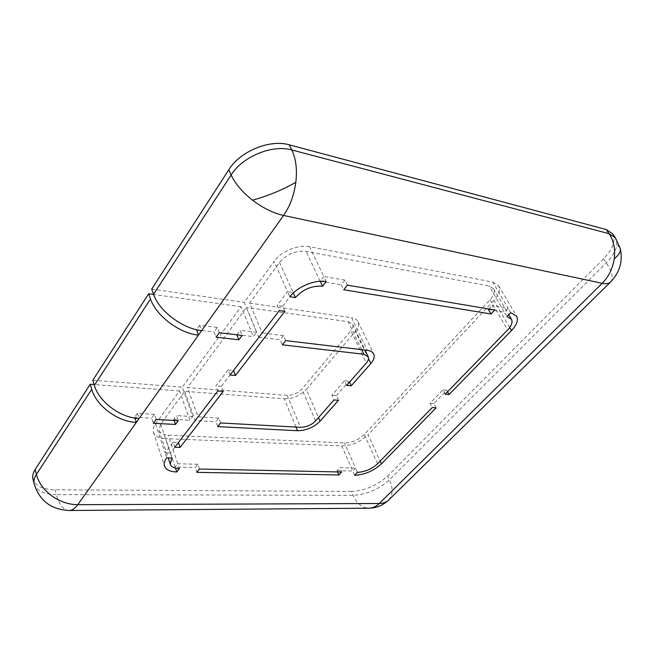 <?xml version="1.0" encoding="UTF-8"?>
<svg xmlns="http://www.w3.org/2000/svg" width="654" height="654" viewBox="0 0 654 654"><rect width="100%" height="100%" fill="white"/><g stroke="black" fill="none" stroke-linecap="round" stroke-linejoin="round"><path stroke-width="0.49" stroke-dasharray="3.27 2.45" d="M69.283 510.504C63.544 510.308 59.244 505.002 56.383 494.604L353.127 495.356C366.722 494.489 378.846 489.323 389.506 479.856L606.274 262.843C612.561 256.458 616.093 250.408 616.869 244.678L615.226 237.557M199.47 469.032L197.802 464.25L195.154 467.561L196.805 472.343M296.009 427.062L284.253 398.801L184.78 391.329L160.68 424.111L159.077 430.381C160.165 433.3 163.214 434.91 168.217 435.221L344.462 442.946C351.942 442.725 358.547 439.929 364.27 434.55L490.042 299.728C493.835 295.502 495.021 291.88 493.598 288.855L489.086 286.019L306.056 251.398C295.649 250.433 286.804 254.112 279.528 262.442L249.624 303.121L262.14 332.96L258.845 337.268L246.444 307.454L187.526 387.585L287.122 395.343C292.927 395.359 297.856 393.275 301.919 389.114L350.871 330.752L366.305 363.035M357.436 472.335L355.555 468.076L339.786 467.692L341.65 472.008M197.802 464.25L177.798 463.76L179.425 468.616M337.529 471.918L336.99 470.667L339.786 467.692M336.99 470.667L352.751 471.011L341.731 445.914L165.675 438.613L175.174 467.128L195.154 467.561M220.635 422.966L218.812 418.053L215.951 421.707L217.749 426.612M218.812 418.053L197.998 416.851L187.526 387.585M346.702 385.41L344.56 380.742L331.872 395.31L333.949 399.962M338.47 400.313L336.385 395.678L331.872 395.31M336.385 395.678L349.081 381.159L349.547 382.165M368.513 358.654L355.384 331.349L306.366 389.482L318.514 417.579M284.253 398.801C292.918 398.809 300.292 395.703 306.366 389.482M184.78 391.329L195.162 420.563L215.951 421.707M171.969 457.972L170.326 453.05L165.102 452.879L166.737 457.825M175.509 468.133L175.174 467.128L177.798 463.76L168.217 435.221M174.814 447.254L173.147 442.292L165.102 452.879L155.513 423.841C153.371 426.849 152.668 429.613 153.404 432.147C154.867 436.071 158.955 438.229 165.675 438.613M347.421 285.152L344.96 280.141L341.29 284.735L343.726 289.747M344.96 280.141L323.804 276.495L309.579 246.697L492.707 282.095L508.133 308.255L492.11 305.492L494.726 309.996M488.816 308.999L492.11 305.492M320.198 281.277L341.29 284.735M488.375 309.473L504.397 312.171L507.005 316.618M155.513 423.841L179.539 390.937L189.873 420.269L192.701 416.541L182.286 387.176L241.048 306.701L253.4 336.622L256.687 332.297L244.228 302.344L274.075 261.477L287.58 291.619L277.108 305.41L279.348 310.544M230.077 374.987L228.115 369.919L215.926 385.966L217.823 391.01M284.85 311.32L282.602 306.203L277.108 305.41M282.602 306.203L293.098 292.477L293.319 292.976M197.998 416.851L195.162 420.563M160.68 424.111L170.326 453.05L178.411 442.554M223.194 391.427L221.289 386.4L233.519 370.475M228.115 369.919L233.503 370.426M326.232 281.58L323.804 276.495L320.158 281.179L306.056 251.398M309.579 246.697C298.347 244.244 281.097 251.414 274.075 261.477M279.528 262.442L293.098 292.477L287.58 291.619L289.886 296.761M219.303 332.698L217.251 327.458L214.022 331.93L216.049 337.17M217.251 327.458L199.642 325.3L201.653 330.597M151.703 289.084L244.228 302.344M256.687 332.297L240.067 330.254L242.16 335.42M236.854 334.791L240.067 330.254M241.048 306.701L153.633 294.472M196.437 329.837L214.022 331.93M236.797 334.644L253.4 336.622M156.159 419.459L154.458 414.334L151.687 418.168L153.371 423.293M154.458 414.334L137.43 413.353L139.089 418.535M92.835 380.211L182.286 387.176M192.701 416.541L176.555 415.609L178.305 420.669M174.111 420.44L173.751 419.386L176.555 415.609M179.539 390.937L94.127 384.527M134.961 418.102L134.683 417.236L151.687 418.168M173.751 419.386L189.873 420.269M221.289 386.4L215.926 385.966M173.147 442.292L178.395 442.496M258.845 337.268L280.198 339.818L282.356 344.83M361.662 349.645L348.271 321.694L246.444 307.454M285.692 340.603L283.517 335.584L280.198 339.818M283.517 335.584L262.14 332.96M249.624 303.121L351.558 317.738L367.278 350.315M355.384 331.349C358.31 327.768 359.193 324.564 358.032 321.727C357.002 319.577 354.844 318.253 351.558 317.738M344.56 380.742L349.081 381.159M445.186 394.215L442.946 389.882L430.046 403.232L432.237 407.54M510.758 312.702L508.133 308.255L504.397 312.171L489.086 286.019M509.703 327.523L493.884 300.407C498.977 294.758 500.572 289.902 498.667 285.839L492.707 282.095M436.079 407.843L433.896 403.543L446.796 390.242L447.581 391.754M493.884 300.407L368.063 434.746L380.154 461.127M442.946 389.882L446.796 390.242M433.896 403.543L430.046 403.232M354.623 475.27L352.751 471.011L355.555 468.076L344.462 442.946M341.731 445.914C351.672 445.603 360.452 441.883 368.063 434.746M137.43 413.353L134.683 417.236M612.602 233.78C616.043 240.459 613.019 248.79 603.519 258.771L387.732 475.989C377.113 485.472 365.014 490.623 351.435 491.456L353.127 495.356C356.831 503.466 361.997 507.741 368.635 508.191M199.642 325.3L196.535 329.69M351.435 491.456L55.14 489.781C42.567 489.47 35.169 485.873 32.937 478.99M348.271 321.694L352.629 324.376C353.389 326.248 352.8 328.373 350.871 330.752M34.147 483.919C36.371 490.762 43.785 494.326 56.383 494.604L55.14 489.781M616.869 244.678L620.229 248.389M603.519 258.771L606.274 262.843C612.169 271.827 613.632 278.195 610.673 281.948M287.122 395.343L300.505 427.307M315.588 420.931L301.919 389.114M377.587 463.768L364.27 434.55M490.042 299.728L507.618 329.984M388.713 499.958C392.948 495.111 393.218 488.407 389.506 479.856L387.732 475.989M159.077 430.381L168.176 457.865M153.404 432.147L164.465 465.942M358.032 321.727L373.655 353.879M493.598 288.855L508.812 314.738M498.667 285.839L516.537 316.013M352.629 324.376L364.981 350.037"/><path stroke-width="0.98" d="M610.673 281.948L610.493 282.127C608.76 283.705 605.988 284.098 602.179 283.313C608.719 276.675 612.741 268.5 614.237 258.78C615.447 249.051 613.722 240.688 609.07 233.691L291.807 149.962C295.96 158.652 297.3 169.435 295.821 182.311C294.055 195.186 289.975 206.239 283.574 215.452C273.315 213.147 262.982 208.062 252.575 200.198C242.332 192.145 235.187 183.741 231.132 174.978L153.559 294.275C159.061 311.002 182.662 328.766 201.653 330.597L283.574 215.452L602.179 283.313L379.295 503.498L77.793 504.7C75.112 508.395 72.283 510.333 69.283 510.504L369.306 508.191C372.903 508.035 376.23 506.474 379.295 503.498C383.113 503.449 386.171 502.354 388.468 500.204L388.713 499.958M341.65 472.008L199.47 469.032L196.805 472.343L338.846 474.976L341.65 472.008M300.505 427.307L220.635 422.966L217.749 426.612L297.537 430.733C306.293 430.553 313.814 427.373 320.076 421.192L338.47 400.313L333.949 399.962L315.588 420.931C311.394 425.067 306.366 427.193 300.505 427.307M179.425 468.616C174.365 468.428 171.299 466.923 170.244 464.111L171.969 457.972L166.737 457.825C164.514 460.792 163.753 463.498 164.465 465.942C165.879 469.736 169.991 471.738 176.793 471.975L179.425 468.616M494.726 309.996L347.421 285.152L343.726 289.747L490.966 313.977L494.726 309.996M284.85 311.32L279.348 310.544L230.077 374.987L235.473 375.47L284.85 311.32M322.561 286.264L326.232 281.58C314.885 279.389 297.218 286.754 289.886 296.761L295.412 297.603C302.966 289.297 312.015 285.512 322.561 286.264L320.198 281.277M242.16 335.42L219.303 332.698L216.049 337.17L238.873 339.802L242.16 335.42M178.305 420.669L156.159 419.459L153.371 423.293L175.476 424.43L178.305 420.669M223.194 391.427L217.823 391.01L174.814 447.254L180.071 447.442L223.194 391.427M363.869 354.247L368.218 356.773C368.954 358.588 368.316 360.681 366.305 363.035L346.702 385.41L351.231 385.819L370.859 363.534C373.892 359.978 374.856 356.831 373.753 354.084C372.747 352.007 370.589 350.748 367.278 350.315L285.692 340.603L282.356 344.83L363.869 354.247L361.662 349.645M507.005 316.618L511.493 319.291C512.842 322.218 511.559 325.782 507.618 329.984L445.186 394.215L449.045 394.558L511.477 330.572C516.766 324.948 518.499 320.182 516.676 316.25L510.758 312.702L507.005 316.618M432.237 407.54L377.587 463.768C371.701 469.106 364.981 471.967 357.436 472.335L354.623 475.27C364.654 474.763 373.581 470.962 381.405 463.874L436.079 407.843L432.237 407.54M94.127 384.527L90.236 384.233L91.748 389.326C96.163 405.75 117.99 421.887 136.334 422.41L139.089 418.535C120.72 417.963 98.819 401.752 94.364 385.312L92.835 380.211L148.671 293.777L153.633 294.472M148.671 293.777L150.51 298.968C155.954 315.686 179.466 333.368 198.432 335.126L201.653 330.597M338.846 474.976L337.529 471.918M349.547 382.165L351.231 385.819M176.793 471.975L175.509 468.133M490.966 313.977L488.375 309.473L488.816 308.999M178.411 442.554L180.071 447.442M233.519 370.475L235.473 375.47M293.319 292.976L295.412 297.603M228.802 169.729C240.092 151.278 269.849 139.049 289.24 144.82L291.807 149.962C272.375 144.248 242.511 156.527 231.132 174.978L228.802 169.729L151.703 289.084L153.559 294.275M238.873 339.802L236.854 334.791M139.089 418.535L198.432 335.126L196.535 329.69M175.476 424.43L174.111 420.44M91.748 389.326L36.395 474.452C38.594 482.677 43.704 489.805 51.74 495.838C59.955 501.659 68.637 504.61 77.793 504.7L136.334 422.41L134.961 418.102M447.581 391.754L449.045 394.558M368.635 508.191L369.306 508.191C376.679 507.945 383.072 505.28 388.468 500.204L610.493 282.127C619.788 272.448 623.041 261.199 620.229 248.389C620.981 251.422 618.986 254.888 614.237 258.78M35.161 469.49L36.395 474.452C34.245 477.812 33.493 480.968 34.147 483.919L32.937 478.99C32.275 476.03 33.019 472.867 35.161 469.49L90.236 384.233M289.24 144.82L606.201 229.538L612.602 233.78L615.226 237.557M620.229 248.389L615.463 237.909L609.07 233.691L606.201 229.538M295.821 182.311C282.602 189.848 268.189 195.816 252.575 200.198M370.859 363.534L368.513 358.654M318.514 417.579L320.076 421.192M297.537 430.733L296.009 427.062M511.477 330.572L509.703 327.523M380.154 461.127L381.405 463.874M150.51 298.968L94.364 385.312M168.176 457.865L170.244 464.111M508.812 314.738L511.387 319.119M364.981 350.037L368.218 356.773M34.147 483.919C39.485 500.776 51.192 509.638 69.283 510.504"/></g></svg>
